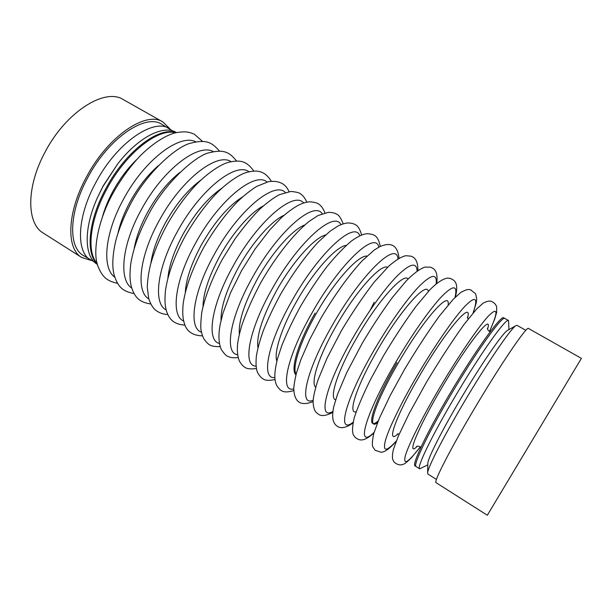 <?xml version="1.0" encoding="UTF-8"?>
<svg xmlns="http://www.w3.org/2000/svg" width="612" height="612" viewBox="0 0 612 612"><rect width="100%" height="100%" fill="white"/><g stroke="black" fill="none" stroke-linecap="round" stroke-linejoin="round"><path stroke-width="0.92" d="M105.861 188.542C88.273 220.595 85.451 253.445 97.285 263.902C85.451 253.445 88.273 220.595 105.861 188.542C125.452 151.455 159.166 126.034 175.958 132.705C159.166 126.034 125.452 151.455 105.861 188.542M175.46 132.827C158.37 127.709 125.835 153.061 106.771 189.093C89.742 220.144 86.422 252.136 97.155 263.412M508.947 329.585L508.572 320.558L503.814 317.865C501.396 314.323 474.66 351.441 448.91 395.398C426.174 433.908 411.562 465.066 415.051 465.885L416.114 466.566C412.664 465.77 427.329 434.619 450.072 396.102C427.329 434.619 412.664 465.77 416.114 466.566L419.671 468.815L427.811 464.891M504.908 318.485C502.544 314.973 475.845 352.137 450.072 396.102C475.845 352.137 502.544 314.973 504.908 318.485M581.4 358.364L487.32 515.25L436.035 482.654C433.35 482.424 449.522 450.623 473.328 410.484C500.356 364.683 527.116 325.4 528.485 328.476L581.4 358.364M508.572 320.558C506.376 317.131 479.808 354.44 453.982 398.458C431.192 437.022 416.359 468.111 419.671 468.815M525.846 330.335L517.056 325.362L516.13 325.538C511.647 327.244 486.846 363.459 463.039 403.912C442.231 439.072 427.298 468.662 427.62 473.137L427.903 474.04L436.433 479.448M507.669 330.312C503.263 332.094 480.833 364.622 459.566 400.799C440.969 432.248 427.581 459.031 427.842 463.429L427.62 473.137M169.968 128.918L162.907 121.964C146.084 110.573 107.834 136.201 86.399 177.12C66.93 212.662 66.104 248.778 81.664 257.453L91.119 260.406M172.653 130.93L161.782 124.274C145.48 113.235 108.477 138.075 87.753 177.625C68.926 211.989 68.093 246.965 83.171 255.372L94.164 261.821M162.907 121.964L123.349 99.618C105.111 87.47 65.905 111.797 45.028 152.174C26.002 187.211 26.584 223.64 43.314 233.088L81.664 257.453M176.47 132.59L176.187 132.429C163.595 124.596 138.564 136.927 117.787 163.794L102.824 186.714L97.308 197.944C83.4 228.926 84.311 256.818 97.147 264.239L97.423 264.407M117.787 163.794L103.099 185.971L97.308 197.944M169.516 128.65C153.482 117.764 116.67 142.848 95.847 182.498C76.928 216.962 75.819 251.876 90.675 260.131M136.736 159.548C127.671 168.292 119.73 178.872 112.922 191.311C108.301 199.887 104.828 208.34 102.487 216.656M195.939 141.877C179.989 133.263 144.432 159.778 123.44 199.336C104.522 233.639 101.776 268.117 114.788 277.205M158.378 165.623C147.729 174.925 138.327 186.951 130.172 201.7C124.351 212.486 120.312 222.89 118.04 232.897M213.443 151.707C198.357 142.604 162.647 169.677 141.135 210.008C121.742 245.037 118.659 279.768 131.702 288.015M179.66 172.584C167.742 182.139 157.077 195.35 147.653 212.234C140.729 225.055 136.254 237.104 134.204 248.38M231.129 161.667C216.962 152.044 181.137 179.691 159.082 220.833C139.176 256.619 135.742 291.58 148.815 298.924M200.728 180.211C187.815 189.758 176.026 203.987 165.362 222.906C157.399 237.663 152.556 251.157 150.858 263.374M248.992 171.765C235.819 161.568 199.895 189.812 177.266 231.803C156.84 268.385 153.015 303.56 166.135 309.924M221.659 188.351C207.996 197.699 195.213 212.823 183.317 233.723C174.321 250.377 169.187 265.141 167.902 278.001M267.031 182.001C254.936 171.176 218.943 200.04 195.702 242.918C174.718 280.35 170.496 315.723 183.669 321.017M242.513 196.942C228.322 205.9 214.659 221.819 201.516 244.685C191.502 263.221 186.094 279.11 185.298 292.352M285.246 192.398C274.321 180.869 238.29 210.367 214.407 254.202C192.826 292.521 188.167 328.063 201.417 332.194M263.313 205.923C250.545 212.486 232.659 232.79 219.968 255.801C208.922 276.226 203.276 293.117 203.016 306.467M303.644 202.955C293.982 190.638 257.943 220.787 233.363 265.631C211.155 304.906 206.045 340.609 219.394 343.447M284.083 215.263C271.56 220.779 252.358 242.352 238.672 267.069C226.578 289.422 220.703 307.193 221.039 320.39M322.203 213.68C313.925 200.468 277.909 231.29 252.588 277.228C229.699 317.536 224.114 353.353 237.609 354.761M304.83 224.941C292.819 229.225 272.348 252.037 257.637 278.498C244.463 302.825 238.366 321.369 239.353 334.137M340.93 224.604C334.167 210.352 298.228 241.855 272.095 288.994C248.464 330.426 242.383 366.32 256.061 366.137M325.569 234.962C314.331 237.77 292.658 261.814 276.869 290.08C262.563 316.473 256.26 335.682 257.966 347.708M359.802 235.75C354.731 220.274 318.898 252.473 291.878 300.92C267.436 343.6 260.842 379.524 274.78 377.535M346.285 245.335C336.126 246.399 313.298 271.651 296.376 301.831C281.543 327.825 273.679 352.719 276.869 361.095M378.813 247.149C375.623 230.211 339.958 263.099 311.944 313.03C286.6 357.102 279.477 392.988 293.791 388.934M366.971 256.084C358.227 255.066 334.32 281.512 316.159 313.749C300.117 341.703 291.886 367.743 296.093 374.276M397.922 258.868C396.89 240.133 361.455 273.679 332.301 325.309C305.931 370.979 298.296 406.751 313.13 400.271M387.587 267.26C380.672 263.734 355.756 291.343 336.225 325.836C318.86 355.947 310.261 383.028 315.67 387.205M417.078 271.001C416.657 261.837 410.071 263.435 397.303 275.798C384.795 288.466 367.483 312.518 352.963 337.77C325.377 385.33 317.268 420.849 332.852 411.455M408.089 278.973C403.507 272.332 377.673 301.043 356.574 338.107C337.709 370.65 328.782 398.626 335.651 399.766M436.172 283.738C437.213 273.174 431.537 274.046 419.136 286.355C406.919 299.054 389.11 324.146 373.932 350.416C344.87 400.317 336.378 435.362 353.086 422.295M428.339 291.427C426.793 280.778 400.179 310.46 377.229 350.546C356.597 385.965 347.425 414.622 356.176 411.769M454.991 297.463C457.898 284.901 453.4 284.649 441.504 296.705C429.693 309.282 411.226 335.667 395.207 363.245C364.224 416.221 355.595 450.378 374.054 432.439M448.106 305.036C450.654 288.948 423.466 319.265 398.183 363.168C375.332 402.206 366.152 431.108 377.497 422.793M473.015 313.076C478.515 297.432 475.7 295.282 464.584 306.627C453.385 318.73 433.984 346.836 416.803 376.273C401.112 403.155 389.01 428.086 385.483 440.219C382.523 451.886 386.134 452.138 396.316 440.977M467.553 318.018C472.999 298.893 446.24 329.753 419.442 375.982C395.207 417.216 385.568 445.712 398.106 433.832M489.455 331.536C498.466 311.447 498.069 306.337 488.254 316.205C478.102 327.206 457.47 357.538 438.728 389.492C421.492 418.853 408.296 445.337 405.282 455.971C403.01 465.808 408.036 462.748 420.345 446.783M487.542 329.095C493.379 311.309 467.805 343.125 441.045 388.972C416.91 429.876 405.993 457.868 417.292 446.247M397.066 362.503C372.807 403.951 364.545 432.921 378.285 420.849M370.306 309.993L374.154 302.229M315.111 313.122C297.99 342.934 290.042 370.138 295.963 374.789M117.596 283.333C108.875 281.321 103.023 279.018 97.989 266.258C92.657 253.735 96.849 222.416 112.945 193.354C120.839 179.278 129.882 166.824 140.079 155.991C154.056 142.022 167.344 134.632 175.812 132.735C186.232 130.914 189.23 132.184 194.295 134.181L202.664 141.464M134.112 293.622C123.264 291.304 118.323 288.007 114.169 275.102C112.264 268.056 112.011 256.734 115.867 240.394C119.103 228.528 124.007 216.388 130.57 203.972C146.849 172.324 177.013 146.054 190.906 143.124C206.32 139.284 211.897 142.275 219.524 151.187M150.85 304.026C140.125 302.206 135.183 298.572 131.396 286.982C130.058 281.183 129.461 276.769 130.647 264.514C133.079 249.084 139 232.491 148.433 214.736C165.347 181.603 197.485 154.431 209.595 152.671C223.411 149.305 229.202 151.73 236.584 161.055M167.826 314.53C163.633 314.369 159.854 313.13 156.504 310.804C153.444 308.869 150.858 304.83 148.747 298.687L147.278 287.296C147.454 280.724 148.487 273.357 150.368 265.195C153.864 252.488 159.25 239.307 166.54 225.644C174.963 210.757 184.411 197.577 194.868 186.094C209.013 171.284 222.661 163.656 228.559 162.31C241.312 159.304 247.011 161.736 253.842 171.077M185.031 325.148C174.29 324.299 169.493 320.122 166.403 310.85C165.102 305.709 164.49 302.014 165.431 290.616C167.841 274.413 174.321 256.443 184.893 236.699C194.058 220.672 204.025 206.81 214.812 195.113C227.442 181.863 240.378 174.091 246.437 172.462C252.106 171.031 256.344 170.717 259.144 171.505C263.864 172.431 267.918 175.682 271.307 181.259M202.48 335.858C192.52 335.59 186.43 331.283 184.204 322.922C182.904 318.064 182.307 314.507 183.156 303.782C185.558 287.288 192.336 268.66 203.498 247.906C213.833 229.714 226.899 212.387 237.716 201.478C244.257 195.259 250.583 190.233 256.688 186.4L268.492 181.665C278.82 180.288 285.651 183.6 288.979 191.602M220.19 346.667C214.552 346.706 210.964 346.032 209.411 344.64C208.279 344.173 206.55 342.445 204.232 339.446C203.046 337.518 202.014 334.58 201.134 330.648C200.507 327.718 200.728 321.644 201.776 312.418C205.043 296.483 211.905 278.766 222.363 259.274L235.023 238.864C244.685 225.69 253.238 215.516 260.666 208.332C267.995 201.906 274.237 197.362 279.386 194.692L290.891 191.434C296.514 191.954 299.826 192.849 300.829 194.119C302.986 195.48 304.99 198.158 306.857 202.136M238.16 357.553C233.815 358.074 230.464 357.706 228.108 356.459C226.448 356.153 224.168 353.797 221.269 349.398C218.583 343.164 218.239 334.756 220.228 324.169L222.936 313.283L230.556 292.735L241.495 270.795L255.135 248.908L269.961 229.668L281.474 217.627C296.132 204.737 303.414 202.388 309.756 201.799C315.004 202.281 318.163 203.176 319.212 204.492C321.43 205.984 323.327 208.768 324.926 212.854M256.413 368.523C250.43 369.281 246.521 368.822 244.678 367.154C243.186 366.397 241.457 364.431 239.499 361.248C237.64 357.102 236.997 351.525 237.555 344.518C238.022 340.195 239.307 334.206 241.411 326.533C246.078 312.724 252.572 298.036 260.888 282.476C275.599 256.757 293.745 233.792 308.983 221.49L317.903 215.6L328.392 212.318C332.255 212.471 334.909 213.037 336.348 214.024C338.719 214.82 340.999 218.079 343.194 223.793M274.956 379.539C269.073 380.786 265.088 380.549 262.984 378.828C261.385 378.048 259.664 376.105 257.836 373.006C256.13 369.763 255.64 364.14 256.367 356.138C257.575 348.809 259.909 340.272 263.359 330.526C268.002 318.928 273.74 306.864 280.564 294.326C292.613 273.648 305.159 256.237 318.209 242.084L330.09 231.198L338.191 225.889C341.779 224.206 344.984 223.219 347.792 222.936C351.288 223.059 353.79 223.64 355.304 224.68C357.821 225.69 359.94 229.118 361.654 234.962M293.837 390.571C283.325 393.615 280.526 391.305 276.54 385.216C274.773 380.496 273.426 375.508 277.45 358.869L281.849 345.451C286.806 333.073 293.026 320.038 300.515 306.344C308.823 292.238 317.513 279.141 326.594 267.062C335.537 256.068 343.875 247.34 351.609 240.883C359.55 235.291 363.559 234.052 367.238 233.692C374.613 234.281 377.987 235.651 380.282 246.414M313.069 401.579C303.98 405.221 298.105 403.859 295.443 397.494C294.594 395.635 294.043 392.965 293.798 389.5C293.714 386.279 294.632 380.664 296.537 372.67L300.974 359.451L309.557 339.775L320.757 318.538C334.022 295.803 348.909 275.079 362.136 260.85L374.131 250.124L379.539 246.774C382.714 245.397 385.292 244.662 387.251 244.563C394.052 243.974 397.984 248.518 399.047 258.195M332.729 412.465C320.619 418.547 318.401 413.911 316.618 412.809C314.484 411.019 313.298 407.225 313.076 401.426C313.298 396.821 314.935 389.683 317.972 379.998L327.045 358.15L341.289 330.901C352.175 312.64 363.222 296.285 374.429 281.841L388.827 266.082C395.788 260.115 401.426 256.658 405.741 255.717L411.012 256.168C412.733 257.002 417.958 258.004 417.912 270.412M352.925 423.053C341.496 431.032 337.572 426.572 335.567 424.835C333.18 421.951 331.497 418.218 333.724 406.773L337.403 394.61L346.797 372.456L362.128 343.447C372.042 326.762 382.087 311.5 392.254 297.654L406.1 281.053C413.253 273.786 419.457 269.135 424.713 267.123L430.381 267.153C432.86 268.24 438.391 269.517 436.761 283.241M373.894 432.975C362.09 443.692 358.257 439.37 355.235 437.503L353.407 434.925C352.03 431.865 352.321 426.105 354.272 417.652C357.592 407.5 362.939 394.924 370.321 379.914L383.265 356.176C394.166 337.901 405.022 321.377 415.823 306.62L429.976 289.667C436.8 282.905 442.553 279.041 447.25 278.085L450.317 278.391C453.423 280.143 459.329 281.107 455.389 297.065M396.178 441.344C387.763 450.639 384.305 451.778 381.307 452.314L375.125 450.287L372.861 446.898C371.966 445.222 372.249 440.778 373.725 433.564L379.44 418.08L390.257 395.375L404.716 369.097C416.573 349.284 428.132 331.589 439.408 316.022L453.262 299.237L460.974 292.284C468.027 288.688 468.325 289.507 470.597 289.797L475.616 293.791L476.71 299.008L476.251 302.833L473.267 312.778M467.293 317.2L468.218 318.974M397.272 433.984L399.261 433.962M420.39 446.814L411.516 457.638C407.974 461.226 405.328 463.414 403.576 464.202C400.615 465.541 397.571 464.936 394.434 462.389C392.713 460.102 391.466 458.357 393.417 449.384L398.274 436.241L409.099 413.651L426.488 382.202C439.737 360.124 452.299 340.823 464.156 324.299L476.748 308.892L483.113 303.2C486.93 301.15 489.807 300.591 491.727 301.532C494.305 302.741 495.942 304.516 496.646 306.864L496.638 312.418L494.718 319.059L489.501 331.566M487.42 328.376L487.42 328.376C487.228 329.279 488.131 330.449 490.113 331.88M416.596 446.477C417.346 445.88 418.799 446.125 420.964 447.196M507.669 330.304L516.13 325.538"/></g></svg>
